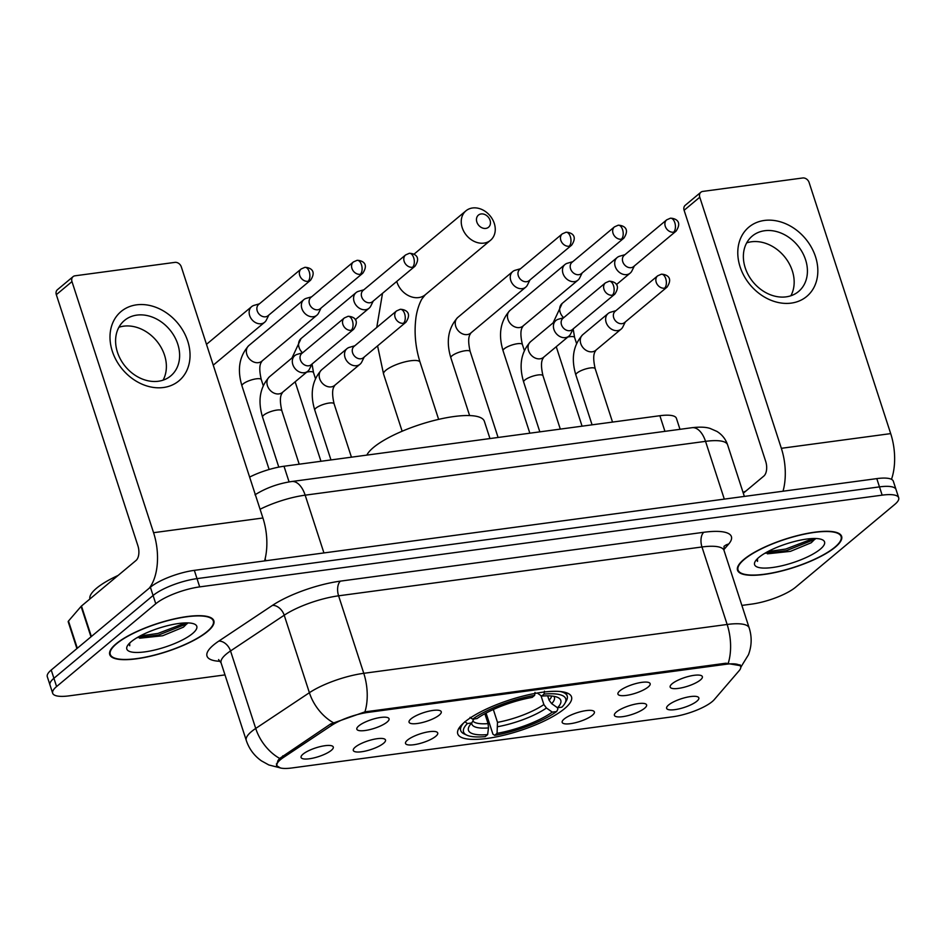 <?xml version="1.0" encoding="UTF-8"?>
<svg xmlns="http://www.w3.org/2000/svg" width="946" height="946" viewBox="0 0 946 946"><rect width="100%" height="100%" fill="white"/><g stroke="black" fill="none" stroke-linecap="round" stroke-linejoin="round"><path stroke-width="1.42" d="M564.585 708.637A59.811 16.188 162 0 0 571.514 696.871A59.811 16.188 162 0 0 526.484 695.227A59.811 16.188 162 0 0 464.675 722.07A59.811 16.188 162 0 0 457.746 733.836A59.811 16.188 162 0 0 502.787 735.48A59.811 16.188 162 0 0 564.585 708.637M619.902 690.781A16.933 4.576 -18 0 1 636.043 683.52A16.933 4.576 -18 0 1 649.677 682.988A16.933 4.576 -18 0 1 648.187 686.985A16.933 4.576 -18 0 1 629.362 694.872A16.933 4.576 -18 0 1 617.939 693.3A16.933 4.576 -18 0 1 619.902 690.781M411.025 718.865A16.933 4.576 -18 0 1 427.166 711.605A16.933 4.576 -18 0 1 440.789 711.073A16.933 4.576 -18 0 1 439.299 715.058A16.933 4.576 -18 0 1 420.485 722.957A16.933 4.576 -18 0 1 409.05 721.384A16.933 4.576 -18 0 1 411.025 718.865M358.806 725.878A16.933 4.576 -18 0 1 374.947 718.617A16.933 4.576 -18 0 1 388.57 718.085A16.933 4.576 -18 0 1 387.08 722.082A16.933 4.576 -18 0 1 368.254 729.969A16.933 4.576 -18 0 1 356.831 728.396A16.933 4.576 -18 0 1 358.806 725.878M672.121 683.757A16.933 4.576 -18 0 1 688.262 676.496A16.933 4.576 -18 0 1 701.897 675.976A16.933 4.576 -18 0 1 700.407 679.961A16.933 4.576 -18 0 1 681.581 687.848A16.933 4.576 -18 0 1 670.158 686.288A16.933 4.576 -18 0 1 672.121 683.757M616.366 712.031A16.933 4.576 -18 0 1 632.507 704.77A16.933 4.576 -18 0 1 646.142 704.238A16.933 4.576 -18 0 1 644.64 708.223A16.933 4.576 -18 0 1 625.826 716.122A16.933 4.576 -18 0 1 614.403 714.549A16.933 4.576 -18 0 1 616.366 712.031M564.147 719.043A16.933 4.576 -18 0 1 580.288 711.782A16.933 4.576 -18 0 1 593.911 711.25A16.933 4.576 -18 0 1 592.421 715.247A16.933 4.576 -18 0 1 573.607 723.134A16.933 4.576 -18 0 1 562.172 721.562A16.933 4.576 -18 0 1 564.147 719.043M407.49 740.103A16.933 4.576 -18 0 1 423.631 732.843A16.933 4.576 -18 0 1 437.253 732.31A16.933 4.576 -18 0 1 435.763 736.307A16.933 4.576 -18 0 1 416.938 744.195A16.933 4.576 -18 0 1 405.515 742.622A16.933 4.576 -18 0 1 407.49 740.103M355.258 747.127A16.933 4.576 -18 0 1 371.4 739.867A16.933 4.576 -18 0 1 385.034 739.334A16.933 4.576 -18 0 1 383.544 743.32A16.933 4.576 -18 0 1 364.718 751.219A16.933 4.576 -18 0 1 353.296 749.646A16.933 4.576 -18 0 1 355.258 747.127M303.039 754.139A16.933 4.576 -18 0 1 319.18 746.879A16.933 4.576 -18 0 1 332.815 746.359A16.933 4.576 -18 0 1 331.325 750.344A16.933 4.576 -18 0 1 312.499 758.231A16.933 4.576 -18 0 1 301.076 756.67A16.933 4.576 -18 0 1 303.039 754.139M668.586 705.007A16.933 4.576 -18 0 1 684.727 697.746A16.933 4.576 -18 0 1 698.361 697.214A16.933 4.576 -18 0 1 696.871 701.211A16.933 4.576 -18 0 1 678.046 709.098A16.933 4.576 -18 0 1 666.623 707.525A16.933 4.576 -18 0 1 668.586 705.007M714.277 699.602A30.473 8.242 -18 0 1 712.22 701.589A30.473 8.242 -18 0 1 672.677 716.784L291.865 767.975A30.473 8.242 -18 0 1 276.977 765.621A30.473 8.242 -18 0 1 283.339 757.533L331.514 725.464A30.473 8.242 -18 0 1 368.219 712.362L725.771 664.305A30.473 8.242 -18 0 1 740.659 666.658A30.473 8.242 -18 0 1 739.181 670.655L714.277 699.602M249.626 477.091A33.855 9.164 -18 0 1 284.001 466.248L659.87 415.72A33.855 9.164 -18 0 1 676.414 418.333L679.985 429.33M835.294 547.155A54.738 14.817 162 0 0 841.633 536.382A54.738 14.817 162 0 0 800.422 534.88A54.738 14.817 162 0 0 743.863 559.441A54.738 14.817 162 0 0 737.525 570.213A54.738 14.817 162 0 0 778.735 571.715A54.738 14.817 162 0 0 835.294 547.155M207.517 631.538A54.738 14.817 162 0 0 213.855 620.777A54.738 14.817 162 0 0 172.633 619.275A54.738 14.817 162 0 0 116.074 643.836A54.738 14.817 162 0 0 109.736 654.597A54.738 14.817 162 0 0 150.946 656.098A54.738 14.817 162 0 0 207.517 631.538M280.43 767.975L276.469 765.562L277.958 760.56L279.661 758.42L330.556 724.021L364.943 711.877L725.913 663.217L740.848 665.759M741.877 605.416L751.668 604.104A33.855 9.164 162 0 0 795.61 587.218L894.774 504.419A33.855 9.164 162 0 0 898.7 497.762L893.331 481.23A33.855 9.164 162 0 0 876.788 478.617L194.332 570.355A33.855 9.164 162 0 0 150.39 587.23L51.226 670.028L53.91 678.294A33.855 9.164 162 0 0 49.984 684.963A33.855 9.164 162 0 1 53.91 678.294L153.086 595.495L53.91 678.294L56.594 686.56A33.855 9.164 162 0 0 52.669 693.229A33.855 9.164 162 0 0 69.212 695.842L224.994 674.9M194.332 570.355L197.016 578.621A33.855 9.164 162 0 0 153.086 595.495A33.855 9.164 162 0 1 197.016 578.621L879.473 486.883L197.016 578.621L199.701 586.887A33.855 9.164 162 0 0 155.771 603.761L56.594 686.56M896.016 489.496A33.855 9.164 162 0 0 879.473 486.883A33.855 9.164 162 0 1 896.016 489.496M898.7 497.762A33.855 9.164 162 0 0 882.157 495.148L199.701 586.887M51.226 670.028A33.855 9.164 162 0 0 47.3 676.697L52.669 693.229M744.336 559.382A54.17 14.663 162 0 0 738.057 570.036A54.17 14.663 162 0 0 778.842 571.526A54.17 14.663 162 0 0 834.821 547.214A54.17 14.663 162 0 0 841.1 536.559A54.17 14.663 162 0 0 800.304 535.069A54.17 14.663 162 0 0 744.336 559.382M820.3 549.165A36.788 9.957 162 0 0 822.287 539.728A36.788 9.957 162 0 0 791.908 542.188A36.788 9.957 162 0 0 758.846 557.431A36.788 9.957 162 0 0 755.133 561.546A36.788 9.957 162 0 0 777.482 566.701A36.788 9.957 162 0 0 820.3 549.165M767.407 553.824L790.466 551.352L811.254 542.744L815.511 538.51M756.776 559.37L757.521 561.38L757.462 558.672M745.874 491.069A56.429 15.266 162 0 0 743.048 492.393M757.521 561.38L756.847 560.198M813.264 538.522L785.759 549.047L767.821 551.613M815.145 539.22L786.292 550.69L765.148 553.244M764.38 220.453A45.148 36.031 -129.9 0 1 815.511 256.709A45.148 36.031 -129.9 0 1 791.234 303.11A45.148 36.031 -129.9 0 1 740.103 266.855A45.148 36.031 -129.9 0 1 764.38 220.453M786.138 296.855A36.114 28.818 50.1 0 0 798.542 291.522A36.114 28.818 50.1 0 0 802.267 252.215A36.114 28.818 50.1 0 0 764.652 230.729A36.114 28.818 50.1 0 0 752.247 236.074A36.114 28.818 50.1 0 0 748.523 275.369A36.114 28.818 50.1 0 0 786.138 296.855M746.69 242.874A36.114 28.818 -129.9 0 1 751.396 241.786A36.114 28.818 -129.9 0 1 786.067 258.684A36.114 28.818 -129.9 0 1 790.856 295.779M891.487 479.315A45.148 24.3 -97.7 0 0 890.694 433.611L809.114 182.519A5.641 4.505 50.1 0 0 802.716 177.978L702.795 191.411A5.641 4.505 50.1 0 0 700.856 192.251A5.641 4.505 50.1 0 0 699.768 197.217L684.112 210.284L765.692 461.376A11.281 6.078 82.3 0 1 763.824 476.075L743.308 493.209M783.016 491.222A45.148 24.3 -97.7 0 0 781.349 448.309L699.768 197.217M684.112 210.284A5.641 4.505 -129.9 0 1 685.2 205.317L700.856 192.251M116.547 643.765A54.17 14.663 162 0 0 110.28 654.431A54.17 14.663 162 0 0 151.064 655.909A54.17 14.663 162 0 0 207.044 631.609A54.17 14.663 162 0 0 213.311 620.943A54.17 14.663 162 0 0 172.527 619.464A54.17 14.663 162 0 0 116.547 643.765M118.084 575.452A56.429 15.266 162 0 0 96.539 588.223A56.429 15.266 162 0 0 89.905 598.984M192.523 633.56A36.788 9.957 162 0 0 194.509 624.112A36.788 9.957 162 0 0 164.131 626.583A36.788 9.957 162 0 0 131.068 641.814A36.788 9.957 162 0 0 127.355 645.941A36.788 9.957 162 0 0 149.704 651.085A36.788 9.957 162 0 0 192.523 633.56M139.618 638.219L162.688 635.747L183.465 627.139L187.734 622.906M128.987 643.765L129.744 645.763L129.673 643.067M129.744 645.763L129.07 644.593M185.487 622.906L157.97 633.43L140.043 635.996M187.355 623.615L158.502 635.073L137.371 637.639M481.112 213.95A7.899 6.303 50.1 0 0 476.867 222.074A7.899 6.303 50.1 0 0 485.818 228.412A7.899 6.303 50.1 0 0 490.063 220.3A7.899 6.303 50.1 0 0 481.112 213.95M483.95 243.11A19.18 15.313 -129.9 0 1 463.966 231.687A19.18 15.313 -129.9 0 1 465.952 210.816A19.18 15.313 -129.9 0 1 472.539 207.978A19.18 15.313 -129.9 0 1 492.523 219.389A19.18 15.313 -129.9 0 1 490.536 240.272A19.18 15.313 -129.9 0 1 483.95 243.11M547.675 695.842L549.094 700.194L551.672 703.658L557.501 707.762A48.53 13.138 162 0 0 557.785 697.45A48.53 13.138 162 0 0 541.632 696.102L544.056 694.092L544.435 691.148M489.969 438.566L484.364 421.313A62.069 16.791 162 0 0 437.62 419.61A62.069 16.791 162 0 0 373.481 447.47A62.069 16.791 162 0 0 366.847 455.121M463.729 722.874A55.98 15.148 162 0 0 460.726 730.584A55.98 15.148 162 0 0 464.19 733.942L466.863 735.172A53.721 14.533 162 0 0 485.215 736.615L487.628 734.604L488.491 727.923L488.077 723.631L484.849 713.71M557.501 707.762L561.865 707.182A53.721 14.533 162 0 0 564.928 703.304L566.37 700.738A55.98 15.148 162 0 0 567.198 695.984A55.98 15.148 162 0 0 560.233 691.526M464.829 721.715L467.407 723.536A53.721 14.533 162 0 0 466.863 735.172M470.056 717.364L472.622 719.173A53.721 14.533 162 0 1 534.632 695.357L535.01 692.413M564.928 703.304A53.721 14.533 162 0 0 544.056 694.092M467.407 723.536L471.77 722.945A48.53 13.138 162 0 0 469.192 726.232A48.53 13.138 162 0 0 487.628 734.604M534.632 695.357L532.208 697.379A48.53 13.138 162 0 0 476.985 718.582L472.622 719.173M473.851 719.007L471.77 722.945M541.632 696.102L537.269 693.028M557.36 707.667L557.868 709.216L556.638 711.534A53.721 14.533 162 0 1 494.64 735.349L492.913 734.155L486.067 713.059M494.64 735.349L497.052 733.339A48.53 13.138 162 0 0 552.275 712.125L556.638 711.534M493.327 709.512L497.501 722.354L497.052 733.339M552.275 712.125L546.445 708.01L543.867 704.545L540.982 695.653M624.975 254.675L619.606 256.224A10.158 8.112 50.1 0 0 617.182 257.513A10.158 8.112 50.1 0 0 615.207 266.453A10.158 8.112 50.1 0 0 626.713 274.612A10.158 8.112 50.1 0 0 630.202 273.098A10.158 8.112 50.1 0 0 631.893 270.946L634.376 265.944M673.576 232.196A7.332 5.853 50.1 0 1 665.937 227.82A7.332 5.853 50.1 0 1 666.693 219.839L624.206 255.314A7.332 5.853 50.1 0 0 622.787 261.77A7.332 5.853 50.1 0 0 631.088 267.671A7.332 5.853 50.1 0 0 633.607 266.583L676.094 231.108C683.284 220.288 673.587 218.136 670.418 218.207A7.332 3.95 -97.7 0 1 674.794 222.641A7.332 3.95 82.3 0 1 673.576 232.196A7.332 5.853 50.1 0 0 676.094 231.108M572.756 261.699L567.387 263.248A10.158 8.112 50.1 0 0 564.963 264.525A10.158 8.112 50.1 0 0 562.988 273.465A10.158 8.112 50.1 0 0 574.494 281.624A10.158 8.112 50.1 0 0 577.982 280.122A10.158 8.112 50.1 0 0 579.673 277.958L582.157 272.956M621.356 239.208A7.332 5.853 50.1 0 1 613.718 234.845A7.332 5.853 50.1 0 1 614.474 226.863L571.987 262.338A7.332 5.853 50.1 0 0 570.556 268.794A7.332 5.853 50.1 0 0 578.869 274.683A7.332 5.853 50.1 0 0 581.388 273.595L623.875 238.12C631.065 227.3 621.368 225.148 618.199 225.219A7.332 3.95 -97.7 0 1 622.574 229.665A7.332 3.95 82.3 0 1 621.356 239.208A7.332 5.853 50.1 0 0 623.875 238.12M520.537 268.723L515.168 270.272A10.158 8.112 50.1 0 0 512.744 271.549A10.158 8.112 50.1 0 0 510.769 280.489A10.158 8.112 50.1 0 0 522.275 288.648A10.158 8.112 50.1 0 0 525.763 287.146A10.158 8.112 50.1 0 0 527.454 284.983L529.937 279.981M569.137 246.232A7.332 5.853 50.1 0 1 561.498 241.869A7.332 5.853 50.1 0 1 562.255 233.887L519.768 269.362A7.332 5.853 50.1 0 0 518.337 275.818A7.332 5.853 50.1 0 0 526.65 281.707A7.332 5.853 50.1 0 0 529.169 280.619L571.656 245.144C578.846 234.324 569.149 232.172 565.98 232.243A7.332 3.95 -97.7 0 1 570.343 236.677A7.332 3.95 82.3 0 1 569.137 246.232A7.332 5.853 50.1 0 0 571.656 245.144M363.867 289.783L358.499 291.333A10.158 8.112 50.1 0 0 356.074 292.61A10.158 8.112 50.1 0 0 354.1 301.549A10.158 8.112 50.1 0 0 365.605 309.709A10.158 8.112 50.1 0 0 369.094 308.207A10.158 8.112 50.1 0 0 370.785 306.043L373.268 301.041M412.48 267.292A7.332 5.853 50.1 0 1 404.841 262.929A7.332 5.853 50.1 0 1 405.598 254.947L363.098 290.422A7.332 5.853 50.1 0 0 361.679 296.867A7.332 5.853 50.1 0 0 369.992 302.767A7.332 5.853 50.1 0 0 372.511 301.679L414.998 266.204C422.176 255.385 412.48 253.232 409.311 253.303A7.332 3.95 -97.7 0 1 413.686 257.738A7.332 3.95 82.3 0 1 412.48 267.292A7.332 5.853 50.1 0 0 414.998 266.204M311.648 296.796L306.279 298.345A10.158 8.112 50.1 0 0 303.855 299.634A10.158 8.112 50.1 0 0 301.88 308.562A10.158 8.112 50.1 0 0 313.386 316.721A10.158 8.112 50.1 0 0 316.875 315.219A10.158 8.112 50.1 0 0 318.565 313.067L321.049 308.065M360.26 274.305A7.332 5.853 50.1 0 1 352.61 269.941A7.332 5.853 50.1 0 1 353.366 261.959L310.879 297.434A7.332 5.853 50.1 0 0 309.46 303.891A7.332 5.853 50.1 0 0 317.761 309.78A7.332 5.853 50.1 0 0 320.28 308.703L362.779 273.228C369.957 262.397 360.26 260.256 357.091 260.327A7.332 3.95 -97.7 0 1 361.467 264.762A7.332 3.95 82.3 0 1 360.26 274.305A7.332 5.853 50.1 0 0 362.779 273.228M259.429 303.82L254.06 305.369A10.158 8.112 50.1 0 0 251.636 306.646A10.158 8.112 50.1 0 0 249.661 315.586A10.158 8.112 50.1 0 0 261.167 323.745A10.158 8.112 50.1 0 0 264.655 322.243A10.158 8.112 50.1 0 0 266.346 320.079L268.83 315.077M308.029 281.329A7.332 5.853 50.1 0 1 300.39 276.965A7.332 5.853 50.1 0 1 301.147 268.983L258.66 304.458A7.332 5.853 50.1 0 0 257.241 310.915A7.332 5.853 50.1 0 0 265.542 316.804A7.332 5.853 50.1 0 0 268.061 315.716L310.548 280.241C317.738 269.421 308.041 267.269 304.872 267.34A7.332 3.95 -97.7 0 1 309.247 271.786A7.332 3.95 82.3 0 1 308.029 281.329A7.332 5.853 50.1 0 0 310.548 280.241M615.917 310.678L610.548 312.227A10.158 8.112 50.1 0 0 608.124 313.516A10.158 8.112 50.1 0 0 606.15 322.444A10.158 8.112 50.1 0 0 617.655 330.603A10.158 8.112 50.1 0 0 621.144 329.102A10.158 8.112 50.1 0 0 622.835 326.949L625.318 321.947M664.53 288.187A7.332 5.853 50.1 0 1 656.891 283.824A7.332 5.853 50.1 0 1 657.647 275.842L615.148 311.317A7.332 5.853 50.1 0 0 613.729 317.773A7.332 5.853 50.1 0 0 622.042 323.662A7.332 5.853 50.1 0 0 624.561 322.586L667.048 287.111C674.226 276.279 664.53 274.139 661.36 274.21A7.332 3.95 -97.7 0 1 665.736 278.644A7.332 3.95 82.3 0 1 664.53 288.187A7.332 5.853 50.1 0 0 667.048 287.111M553.103 322.87L562.161 303.441A10.158 8.112 50.1 0 0 563.674 317.702L558.329 319.251A10.158 8.112 50.1 0 0 555.905 320.528A10.158 8.112 50.1 0 0 553.93 329.468A10.158 8.112 50.1 0 0 565.436 337.627A10.158 8.112 50.1 0 0 568.924 336.126A10.158 8.112 50.1 0 0 570.615 333.962L573.099 328.96M612.31 295.211A7.332 5.853 50.1 0 1 604.66 290.848A7.332 5.853 50.1 0 1 605.416 282.866L562.929 318.341A7.332 5.853 50.1 0 0 561.51 324.797A7.332 5.853 50.1 0 0 569.811 330.686A7.332 5.853 50.1 0 0 572.33 329.598L614.829 294.123C622.007 283.303 612.31 281.151 609.141 281.222A7.332 3.95 -97.7 0 1 613.516 285.668A7.332 3.95 82.3 0 1 612.31 295.211A7.332 5.853 50.1 0 0 614.829 294.123M354.809 345.775L349.452 347.336A10.158 8.112 50.1 0 0 347.016 348.613A10.158 8.112 50.1 0 0 345.042 357.553A10.158 8.112 50.1 0 0 356.547 365.712A10.158 8.112 50.1 0 0 360.036 364.21A10.158 8.112 50.1 0 0 361.739 362.046L364.222 357.044M403.422 323.296A7.332 5.853 50.1 0 1 395.783 318.932A7.332 5.853 50.1 0 1 396.54 310.938L354.052 346.413A7.332 5.853 50.1 0 0 352.622 352.87A7.332 5.853 50.1 0 0 360.934 358.771A7.332 5.853 50.1 0 0 363.453 357.683L405.94 322.208C413.118 311.388 403.422 309.236 400.264 309.307A7.332 3.95 -97.7 0 1 404.628 313.741A7.332 3.95 82.3 0 1 403.422 323.296A7.332 5.853 50.1 0 0 405.94 322.208M302.59 352.799L297.233 354.348A10.158 8.112 50.1 0 0 294.797 355.625A10.158 8.112 50.1 0 0 292.822 364.565A10.158 8.112 50.1 0 0 304.328 372.724A10.158 8.112 50.1 0 0 307.817 371.222A10.158 8.112 50.1 0 0 309.508 369.058L312.003 364.056M351.203 330.308A7.332 5.853 50.1 0 1 343.564 325.944A7.332 5.853 50.1 0 1 344.32 317.962L301.833 353.437A7.332 5.853 50.1 0 0 300.402 359.894A7.332 5.853 50.1 0 0 308.715 365.783A7.332 5.853 50.1 0 0 311.234 364.695L353.721 329.22C360.899 318.4 351.203 316.248 348.045 316.319A7.332 3.95 -97.7 0 1 352.409 320.765A7.332 3.95 82.3 0 1 351.203 330.308A7.332 5.853 50.1 0 0 353.721 329.22M136.591 304.837A45.148 36.031 -129.9 0 1 187.722 341.104A45.148 36.031 -129.9 0 1 163.457 387.505A45.148 36.031 -129.9 0 1 112.314 351.238A45.148 36.031 -129.9 0 1 136.591 304.837M158.36 381.25A36.114 28.818 50.1 0 0 170.753 375.905A36.114 28.818 50.1 0 0 174.478 336.61A36.114 28.818 50.1 0 0 136.863 315.113A36.114 28.818 50.1 0 0 124.47 320.458A36.114 28.818 50.1 0 0 120.745 359.764A36.114 28.818 50.1 0 0 158.36 381.25M118.9 327.269A36.114 28.818 -129.9 0 1 123.619 326.181A36.114 28.818 -129.9 0 1 158.289 343.067A36.114 28.818 -129.9 0 1 163.067 380.162M264.584 560.907A45.148 24.3 -97.7 0 0 262.917 517.994L181.325 266.902A5.641 4.505 50.1 0 0 174.939 262.373L75.018 275.806A5.641 4.505 50.1 0 0 73.079 276.634A5.641 4.505 50.1 0 0 71.979 281.601L56.322 294.679L137.903 545.771A11.281 6.078 82.3 0 1 136.047 560.458L81.462 606.031L91.372 636.504M149.255 588.187A45.148 24.3 -97.7 0 0 153.571 532.693L71.979 281.601M56.322 294.679A5.641 4.505 -129.9 0 1 57.422 289.713L73.079 276.634M76.91 648.578L68.207 621.794A5.641 1.525 -18 0 1 68.479 621.049L81.084 606.398A5.641 1.525 -18 0 1 81.462 606.031M725.771 664.305L725.44 663.288M368.219 712.362L367.888 711.345M331.514 725.464L330.958 723.761M283.339 757.533L282.783 755.83M664.943 431.352L659.87 415.72M289.086 481.916L284.001 466.248M220.335 661.313A56.429 15.266 -18 0 1 213.548 644.995A56.429 15.266 -18 0 1 218.798 641.104L272.472 605.369A56.429 15.266 -18 0 1 340.454 581.128L703.824 532.279A56.429 15.266 -18 0 1 728.68 544.045L723.82 549.697M279.661 758.42A39.495 27.351 -123.7 0 1 255.716 728.444L230.528 650.954A45.148 12.215 162 0 0 226.331 654.053A45.148 12.215 162 0 0 221.104 662.933L218.573 659.551M280.808 768.022L268.841 764.959L261.427 760.856C254.167 755.712 249.117 748.901 246.279 740.434A45.148 12.215 -18 0 1 251.518 731.554A45.148 12.215 -18 0 1 255.716 728.444L309.389 692.708A45.148 12.215 -18 0 1 363.772 673.316L727.143 624.466A39.495 21.261 82.3 0 1 728.314 663.028M364.943 711.877A39.495 21.261 -97.7 0 0 363.772 673.316L338.597 595.814A45.148 12.215 162 0 0 284.214 615.219L230.528 650.954A11.281 7.816 56.3 0 0 218.798 641.104M333.158 722.59A39.495 27.351 -123.7 0 1 309.389 692.708L284.214 615.219A11.281 7.816 56.3 0 0 272.472 605.369M741.297 666.658A39.495 34.742 -139.3 0 1 740.765 667.273L748.44 654.786C751.774 645.952 752.035 637.013 749.197 627.955L724.021 550.454A45.148 12.215 162 0 0 701.967 546.977L338.597 595.814A11.281 6.078 82.3 0 1 340.454 581.128M703.824 532.279A11.281 6.078 82.3 0 0 701.967 546.977L727.143 624.466A45.148 12.215 -18 0 1 749.197 627.955M882.157 495.148L876.788 478.617M155.771 603.761L150.39 587.23M728.68 544.045A11.281 9.921 40.7 0 0 723.962 546.504M255.018 494.793C265.98 487.959 278.207 483.536 291.723 481.514L692.082 427.698C700.005 426.788 706.035 427.048 710.198 428.479L716.902 431.411C722.07 434.604 725.629 439.086 727.592 444.833A45.148 12.215 162 0 0 705.539 441.356L724.305 499.11M265.14 558.755L265.779 560.742M692.082 427.698A22.574 12.156 82.3 0 1 705.539 441.356L305.168 495.172L323.934 552.925M291.723 481.514A22.574 12.156 82.3 0 1 305.168 495.172A45.148 12.215 162 0 0 260.067 509.255M781.349 448.309L890.694 433.611M396.752 281.435A19.18 15.313 50.1 0 0 418.7 297.588A19.18 15.313 50.1 0 0 425.298 294.75L422.011 298.806C417.966 305.724 416.122 315.184 415.779 319.157C414.123 333.43 415.554 347.785 420.071 362.235A19.18 5.191 -18 0 0 410.694 360.757A19.18 5.191 -18 0 0 385.802 370.324A19.18 5.191 -18 0 0 383.579 374.096L377.572 345.893M549.094 700.194A41.754 11.305 162 0 0 551.672 696.02M471.664 723.051A43.41 11.742 162 0 0 488.491 727.923M551.672 703.658A43.41 11.742 162 0 0 553.918 696.327M472.799 720.982A41.754 11.305 162 0 0 488.077 723.631M497.915 726.658A43.41 11.742 162 0 0 546.445 708.01M497.501 722.354A41.754 11.305 162 0 0 543.867 704.545M567.872 337.001A10.158 2.743 -18 0 1 570.166 336.634A10.158 2.743 -18 0 1 574.612 337.486L576.492 343.292M529.855 433.209L503.071 350.777A10.158 2.743 -18 0 1 504.242 348.778A10.158 2.743 -18 0 1 517.947 343.658A10.158 2.743 -18 0 1 522.393 344.51L524.273 350.304M503.071 350.777C498.116 334.387 500.41 320.942 509.941 310.465A10.158 8.112 50.1 0 0 508.901 321.522A10.158 8.112 50.1 0 0 519.472 327.564A10.158 8.112 50.1 0 0 520.004 327.47A10.158 8.112 50.1 0 0 522.961 326.063L577.982 280.122M469.618 415.578L450.852 357.801A10.158 2.743 -18 0 1 452.022 355.802A10.158 2.743 -18 0 1 465.728 350.682A10.158 2.743 -18 0 1 470.174 351.522L498.093 437.478M450.852 357.801C445.897 341.4 448.191 327.966 457.722 317.489A10.158 8.112 50.1 0 0 456.682 328.534A10.158 8.112 50.1 0 0 467.253 334.577A10.158 8.112 50.1 0 0 467.785 334.494A10.158 8.112 50.1 0 0 470.741 333.075C471.12 334.009 466.378 335.144 470.174 351.522M291.995 357.966L301.065 338.55A10.158 8.112 50.1 0 0 302.566 352.811M306.764 372.109A10.158 2.743 -18 0 1 309.07 371.743A10.158 2.743 -18 0 1 313.504 372.582L315.396 378.388M269.137 469.5L241.963 385.885A10.158 2.743 -18 0 1 243.146 383.887A10.158 2.743 -18 0 1 256.851 378.755A10.158 2.743 -18 0 1 261.285 379.606L263.165 385.4M241.963 385.885C237.02 369.484 239.314 356.039 248.833 345.562A10.158 8.112 50.1 0 0 247.793 356.618A10.158 8.112 50.1 0 0 258.376 362.661A10.158 8.112 50.1 0 0 258.897 362.566A10.158 8.112 50.1 0 0 261.865 361.159C262.231 362.082 257.489 363.229 261.285 379.606M592.078 424.837L575.878 375.006A10.158 2.743 -18 0 1 577.06 373.008A10.158 2.743 -18 0 1 590.765 367.888A10.158 2.743 -18 0 1 595.2 368.727C591.416 352.361 596.146 351.214 595.803 350.257M608.124 313.516L582.76 334.695A10.158 8.112 50.1 0 0 581.707 345.739A10.158 8.112 50.1 0 0 592.291 351.794A10.158 8.112 50.1 0 0 592.811 351.699A10.158 8.112 50.1 0 0 595.779 350.292L621.144 329.102M539.847 431.861L523.658 382.03A10.158 2.743 -18 0 1 524.841 380.032A10.158 2.743 -18 0 1 538.546 374.9A10.158 2.743 -18 0 1 542.98 375.751C539.196 359.374 543.926 358.238 543.583 357.281M555.905 320.528L530.54 341.707A10.158 8.112 50.1 0 0 529.488 352.763A10.158 8.112 50.1 0 0 540.071 358.806A10.158 8.112 50.1 0 0 540.592 358.723A10.158 8.112 50.1 0 0 543.56 357.304L568.924 336.126M330.97 459.933L314.781 410.115A10.158 2.743 -18 0 1 315.952 408.116A10.158 2.743 -18 0 1 329.657 402.984A10.158 2.743 -18 0 1 334.104 403.836C330.308 387.458 335.05 386.311 334.707 385.353M347.016 348.613L321.652 369.791A10.158 8.112 50.1 0 0 320.611 380.848A10.158 8.112 50.1 0 0 331.183 386.89A10.158 8.112 50.1 0 0 331.715 386.796A10.158 8.112 50.1 0 0 334.671 385.389L360.036 364.21M278.798 467.123L262.562 417.127A10.158 2.743 -18 0 1 263.733 415.128A10.158 2.743 -18 0 1 277.438 410.008A10.158 2.743 -18 0 1 281.873 410.848C278.089 394.47 282.83 393.335 282.487 392.377M294.797 355.625L269.433 376.815A10.158 8.112 50.1 0 0 268.38 387.86A10.158 8.112 50.1 0 0 278.964 393.903A10.158 8.112 50.1 0 0 279.496 393.82A10.158 8.112 50.1 0 0 282.452 392.401L307.817 371.222M153.571 532.693L262.917 517.994M90.982 636.835L81.084 606.398M68.479 621.049L77.312 648.247M740.659 666.658L740.032 664.731M276.977 765.621L276.409 763.871M246.279 740.434L221.104 662.933M724.021 550.454L724.068 546.232M727.592 444.833L744.348 496.414M737.395 568.014L738.057 570.036M840.438 534.537L841.1 536.559M109.618 652.409L110.28 654.431M212.661 618.932L213.311 620.943M413.958 254.226L465.952 210.816M402.145 431.234L383.579 374.096M459.626 727.226L460.726 730.584M566.11 692.626L567.198 695.984M425.298 294.75L490.536 240.272M376.756 327.458L382.503 293.331M438.637 419.374L420.071 362.235M582.074 426.185L556.248 346.709M562.161 303.441L617.182 257.513M573.146 328.924L574.612 337.486M616.366 284.651L630.202 273.098M666.693 219.839L670.418 218.207M509.941 310.465L564.963 264.525M522.996 326.027C523.339 326.985 518.597 328.132 522.393 344.51M614.474 226.863L618.199 225.219M457.722 317.489L512.744 271.549M470.741 333.075L525.763 287.146M562.255 233.887L565.98 232.243M320.966 461.281L295.14 381.806M301.065 338.55L356.074 292.61M312.038 364.021L313.504 372.582M355.27 319.748L369.094 308.207M405.598 254.947L409.311 253.303M248.833 345.562L303.855 299.634M261.865 361.159L316.875 315.219M353.366 261.959L357.091 260.327M206.488 344.344L251.636 306.646M213.252 365.156L264.655 322.243M301.147 268.983L304.872 267.34M612.535 422.093L595.2 368.727M582.76 334.695C573.229 345.172 570.935 358.605 575.878 375.006M657.647 275.842L661.36 274.21M560.316 429.106L542.98 375.751M530.54 341.707C521.01 352.196 518.715 365.629 523.658 382.03M605.416 282.866L609.141 281.222M351.439 457.19L334.104 403.836M321.652 369.791C312.121 380.268 309.827 393.713 314.781 410.115M396.54 310.938L400.264 309.307M299.208 464.202L281.873 410.848M269.433 376.815C259.902 387.292 257.608 400.726 262.562 417.127M344.32 317.962L348.045 316.319"/></g></svg>
